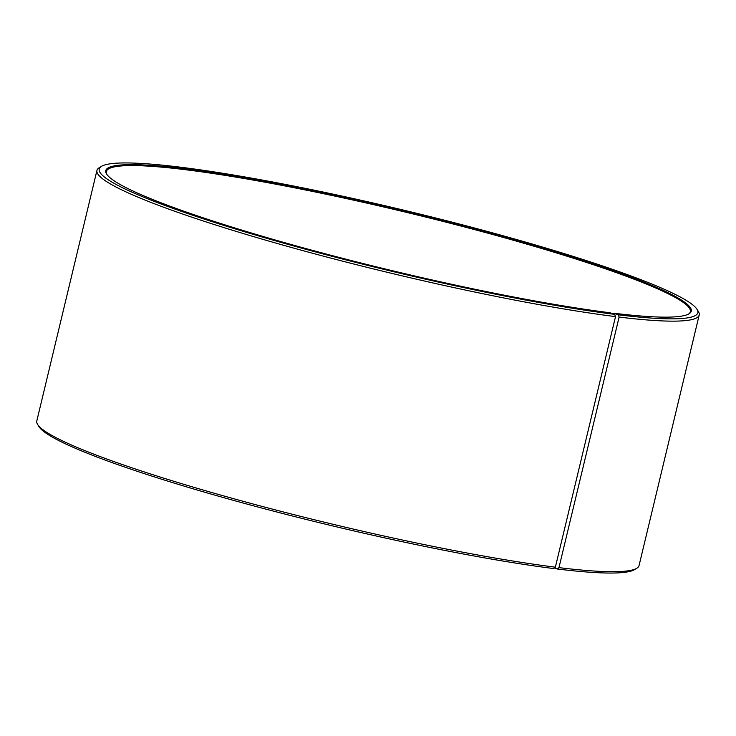 <?xml version="1.0" encoding="UTF-8"?>
<svg xmlns="http://www.w3.org/2000/svg" width="736" height="736" viewBox="0 0 736 736"><rect width="100%" height="100%" fill="white"/><g stroke="black" fill="none" stroke-linecap="round" stroke-linejoin="round"><path stroke-width="1.1" d="M106.876 174.441A300.297 30.351 -166.5 0 1 106.343 171.525A300.297 30.351 -166.5 0 1 187.487 169.961A300.297 30.351 -166.5 0 1 510.536 239.467A300.297 30.351 -166.5 0 1 690.34 311.724A300.297 30.351 -166.5 0 1 688.537 314.088M612.711 313.702L613.392 313.177A301.042 30.424 -166.5 0 0 689.006 313.821A301.042 30.424 -166.5 0 0 524.593 242.613A301.042 30.424 -166.5 0 0 187.137 169.05A301.042 30.424 -166.5 0 0 106.582 173.99A301.042 30.424 -166.5 0 0 299.929 246.937A301.042 30.424 -166.5 0 0 609.886 312.745L614.634 314.355L615.517 316.618L555.367 567.18L553.61 568.542A307.804 31.105 -166.5 0 1 236.688 501.262A307.804 31.105 -166.5 0 1 38.999 426.678L37.619 424.442A309.681 31.298 -166.5 0 1 36.8 420.983L96.95 170.421A309.681 31.298 -166.5 0 1 99.25 167.707L101.504 166.345A307.804 31.105 -166.5 0 1 182.39 167.44A307.804 31.105 -166.5 0 1 499.312 234.72A307.804 31.105 -166.5 0 1 697.001 309.313A307.804 31.105 -166.5 0 1 618.222 314.796L619.123 317.069L558.964 567.622L557.189 568.992L554.291 568.017M555.367 567.18A309.681 31.298 -166.5 0 1 236.514 499.486A309.681 31.298 -166.5 0 1 37.619 424.442M615.517 316.618A309.681 31.298 -166.5 0 1 282.376 244.941A309.681 31.298 -166.5 0 1 96.95 170.421M614.634 314.355A307.804 31.105 -166.5 0 1 269.597 239.145A307.804 31.105 -166.5 0 1 101.504 166.345M613.392 313.177L618.222 314.796M697.001 309.313L698.381 311.54A309.681 31.298 -166.5 0 1 699.2 315.008A309.681 31.298 -166.5 0 1 619.123 317.069M699.2 315.008L639.05 565.57A309.681 31.298 -166.5 0 1 636.75 568.284A309.681 31.298 -166.5 0 1 558.964 567.622M636.75 568.284L634.496 569.646A307.804 31.105 -166.5 0 1 557.189 568.992"/></g></svg>
